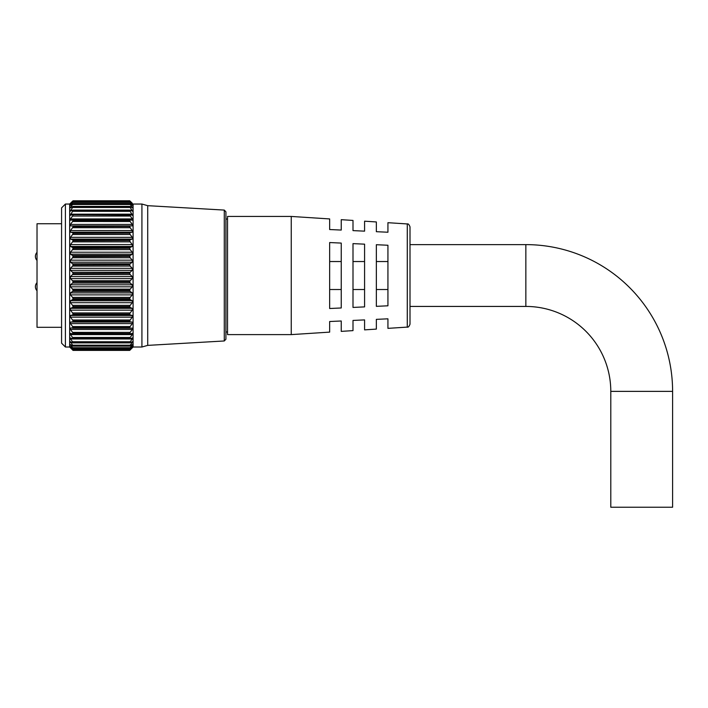 <?xml version="1.0" encoding="UTF-8"?>
<svg xmlns="http://www.w3.org/2000/svg" width="708" height="708" viewBox="0 0 708 708"><rect width="100%" height="100%" fill="white"/><g stroke="black" fill="none" stroke-linecap="round" stroke-linejoin="round"><path stroke-width="1.06" d="M65.401 347.009L61.578 343.185L61.578 207.869L65.401 204.046L65.401 347.009L69.658 347.009L69.658 204.046L72.579 201.196L70.03 203.683M72.588 221.498L73.048 220.427L129.706 220.427L130.175 221.516L72.588 221.498L70.464 224.427L70.464 225.896L72.579 225.932L132.29 225.896L132.29 224.427L130.175 221.516M129.706 226.569L130.175 227.702L72.579 227.702L73.048 226.569L129.706 226.436L73.048 226.569M129.706 233.339L130.175 234.507L72.579 234.507L73.048 233.339L129.706 233.197L73.048 233.339M129.706 240.667L130.175 241.844L72.579 241.844L73.048 240.667L129.706 240.508L73.048 240.667M129.706 248.446L130.175 249.632L72.579 249.632L73.048 248.446L129.706 248.287L73.048 248.446M129.706 256.579L130.175 257.747L72.579 257.747L73.048 256.579L129.706 256.411L73.048 256.579M129.706 264.96L130.175 266.093L72.579 266.093L73.048 264.96L129.706 264.783L73.048 264.96M129.706 273.474L130.175 274.571L72.579 274.571L73.048 273.474L129.706 273.297L73.048 273.474M130.175 280.731L129.706 281.846L73.048 281.846L72.579 280.731L130.175 280.731L132.29 278.616L132.29 276.571L130.175 274.571M130.175 289.156L129.706 290.307L73.048 290.307L72.579 289.156L130.175 289.156L132.29 286.829L132.29 284.802L130.175 283.058L72.579 283.058L70.464 284.802L70.464 286.829L72.579 289.156M130.175 297.404L129.706 298.581L73.048 298.581L72.579 297.404L130.175 297.404L132.29 294.891L132.29 292.908L130.175 291.439L72.579 291.439L70.464 292.908L70.464 294.891L72.579 297.404M130.175 305.369L129.706 306.546L73.048 306.546L72.579 305.369L130.175 305.369L132.29 302.705L132.29 300.794L130.175 299.626L72.579 299.626L70.464 300.794L70.464 302.705L72.579 305.369M130.175 312.936L129.706 314.113L73.048 314.113L72.579 312.936L130.175 312.936L132.29 310.157L132.29 308.352L130.175 307.484L72.579 307.484L70.464 308.352L70.464 310.157L72.579 312.936M130.175 320.025L129.706 321.175L73.048 321.175L72.579 320.025L130.175 320.025L132.29 317.166L132.29 315.476L130.175 314.936L72.579 314.936L70.464 315.476L70.464 317.166L72.579 320.025M130.175 326.53L129.706 327.645L73.048 327.645L72.579 326.53L130.175 326.53L132.29 323.627L132.29 322.078L130.175 321.875L72.579 321.875L70.464 322.078L70.464 323.627L72.579 326.53M72.579 201.329L73.048 200.789L129.706 200.789L130.175 201.329L72.579 201.329L70.039 204.161L73.048 201.745L129.706 201.771L72.579 202.037M130.175 202.037L132.715 204.161L130.175 201.329M129.706 201.771L130.175 202.435L72.579 202.435L70.065 205.586L73.048 203.665L129.706 203.718L72.579 203.824M130.175 203.824L132.679 205.586L130.175 202.435M129.706 203.718L130.175 204.488L72.579 204.488L70.119 207.94L73.048 206.532L129.706 206.603L72.579 206.559M130.175 206.559L132.635 207.94L130.175 204.488M129.706 206.603L130.175 207.462L72.579 207.462L70.18 211.196L72.579 210.188L129.706 210.382L72.579 210.188M130.175 210.188L132.573 211.196L130.175 207.462M129.706 210.382L130.175 211.329L72.579 211.329L70.269 215.312L72.579 214.666L129.706 215.011L72.579 214.666M130.175 214.666L132.484 215.312L130.175 211.329M130.175 219.94L132.387 220.232L132.29 218.931L129.706 215.011L130.175 216.037L72.579 216.037L70.464 218.931L70.366 220.232L72.579 219.94L73.048 220.427M132.29 203.258L130.175 201.196L132.29 203.258M225.914 211.816L225.914 339.238L224.277 340.973L224.277 210.081L225.914 211.816M72.579 274.571L70.464 276.571L70.464 278.616L72.579 280.731M73.048 273.297L72.579 272.235L130.175 272.235L132.29 270.359L132.29 268.323L130.175 266.093M72.579 266.093L70.464 268.323L70.464 270.359L72.579 272.235M73.048 264.783L72.579 263.783L130.175 263.783L132.29 262.181L132.29 260.172L130.175 257.747M72.579 257.747L70.464 260.172L70.464 262.181L72.579 263.783M73.048 256.411L72.579 255.491L130.175 255.491L132.29 254.172L132.29 252.216L130.175 249.632M72.579 249.632L70.464 252.216L70.464 254.172L72.579 255.491M73.048 248.287L72.579 247.455L130.175 247.455L132.29 246.437L132.29 244.57L130.175 241.844M72.579 241.844L70.464 244.57L70.464 246.437L72.579 247.455M73.048 240.508L72.579 239.782L130.175 239.782L132.29 239.083L132.29 237.33L130.175 234.507M72.579 234.507L70.464 237.33L70.464 239.083L72.579 239.782M73.048 233.197L72.579 232.578L130.175 232.578L132.29 232.206L132.29 230.587L130.175 227.702M72.579 227.702L70.464 230.587L70.464 232.206L72.579 232.578M73.048 226.436L72.579 225.932M129.706 220.427L72.579 219.94M72.579 216.037L73.048 215.011M72.579 211.329L73.048 210.382M72.579 207.462L73.048 206.603M72.579 204.488L73.048 203.718M72.579 202.435L73.048 201.771M129.706 200.789L73.048 200.789M129.706 200.771L72.579 201.196M224.277 340.973L147.715 345.38L141.927 347.009L141.927 204.046L133.086 204.046L133.086 347.009L129.706 350.398L132.29 347.619L129.706 349.92L73.048 349.894L130.175 349.557M130.175 225.932L129.706 226.436M130.175 232.578L129.706 233.197M130.175 239.782L129.706 240.508M130.175 247.455L129.706 248.287M130.175 255.491L129.706 256.411M130.175 263.783L129.706 264.783M130.175 272.235L129.706 273.297M147.715 345.38L147.715 205.674L141.927 204.046M73.048 281.846L129.706 281.846M73.048 290.307L129.706 290.307M73.048 298.581L129.706 298.581M73.048 306.546L129.706 306.546M73.048 314.113L129.706 314.113M73.048 321.175L129.706 321.175M73.048 327.645L129.706 327.645M129.706 333.539L73.048 333.433L129.706 333.539M129.706 338.557L73.048 338.459L129.706 338.557M129.706 342.752L73.048 342.672L129.706 342.752M129.706 346.07L73.048 346.008L129.706 346.07M129.706 348.469L73.048 348.433L129.706 348.469M73.048 350.398L72.579 349.911L73.048 350.398L129.706 350.398L73.048 350.398L69.658 347.009M129.706 282.023L130.175 283.058M129.706 290.484L130.175 291.439M129.706 298.749L130.175 299.626M129.706 306.706L130.175 307.484M129.706 314.264L130.175 314.936M129.706 321.317L130.175 321.875M129.706 327.769L130.175 328.202L129.706 327.769M73.048 333.433L72.579 332.371L130.175 332.371L132.29 329.468L132.29 328.078L130.175 328.202M130.175 332.371L129.706 333.433M73.048 338.459L72.579 337.468L130.175 337.468L132.29 334.601L132.29 333.397L130.175 333.849M130.175 337.468L129.706 338.459M73.048 342.672L72.579 341.76L130.175 341.76L132.29 338.964L132.29 337.955L130.175 338.734M132.529 337.902L132.29 338.964L70.464 338.964L72.579 341.76M130.175 341.76L129.706 342.672M73.048 346.008L72.579 345.194L130.175 345.194L132.29 342.495L132.29 341.699L130.175 342.796M132.29 342.495L132.29 341.699L132.29 342.495L130.759 342.495M130.175 345.194L129.706 346.008M73.048 348.433L72.579 347.716L130.175 347.716L132.29 345.159L132.29 344.584L130.175 345.973M132.29 345.159L132.29 344.584L132.29 345.159L131.423 345.159M130.175 347.716L129.706 348.433M73.048 349.894L72.579 349.292L130.175 349.292L132.29 346.566L130.175 348.239M130.175 349.292L129.706 349.894M129.75 349.911L129.706 350.398M72.579 342.796L70.464 341.699L72.579 345.194M72.579 348.239L70.464 346.566L72.579 349.292M72.579 345.973L70.464 344.584L72.579 347.716M70.464 344.584L70.464 345.159L71.331 345.159M72.579 338.734L70.225 337.902M70.464 337.955L70.464 338.964M72.579 333.849L70.464 333.397L70.464 334.601L72.579 337.468M72.579 328.202L73.048 327.769L70.464 328.078L70.464 329.468L72.579 332.371M72.579 321.875L73.048 321.317M72.579 314.936L73.048 314.264M72.579 307.484L73.048 306.706M72.579 299.626L73.048 298.749M72.579 291.439L73.048 290.484M72.579 283.058L73.048 282.023M610.792 391.374A84.942 84.942 0 0 0 525.849 306.431L525.849 244.623A146.751 146.751 0 0 1 672.6 391.374L610.792 391.374L610.792 507.229L672.6 507.229L672.6 391.374M525.849 244.623L410.003 244.623L410.003 324.22C409.074 326.53 408.171 327.494 407.286 327.105L407.286 223.949C408.171 223.56 409.074 224.524 410.003 226.834L410.003 275.527M291.254 275.527L291.254 216.444L227.534 216.444L227.534 334.61L291.254 334.61L291.254 275.527M61.578 327.308L37.02 327.308L37.02 223.746L61.578 223.746M407.286 223.949L387.931 222.693L387.931 232.233L376.346 231.693L376.346 221.949L364.585 221.188L364.585 231.153L353 230.613L353 220.436L341.238 219.675L341.238 230.065L329.654 229.534L329.654 218.931L291.254 216.444M329.654 275.527L329.654 242.543L341.238 243.083L341.238 307.971L329.654 308.511L329.654 275.527M353 275.527L353 243.623L364.585 244.163L364.585 306.891L353 307.431L353 275.527M376.346 275.527L376.346 244.711L387.931 245.251L387.931 305.803L376.346 306.343L376.346 275.527M291.254 334.61L329.654 332.123L329.654 321.521L341.238 320.99L341.238 331.379L353 330.618L353 320.441L364.585 319.901L364.585 329.866L376.346 329.105L376.346 319.361L387.931 318.821L387.931 328.362L407.286 327.105M376.346 261.535L387.931 261.535M376.346 289.519L387.931 289.519M353 261.535L364.585 261.535M353 289.519L364.585 289.519M329.654 261.535L341.238 261.535M329.654 289.519L341.238 289.519M71.995 342.495L70.464 342.495M132.29 334.601L70.464 334.601M129.891 333.849L72.862 333.849M132.29 329.468L70.464 329.468M130.086 328.202L72.667 328.202M132.29 323.627L70.464 323.627M132.29 322.078L70.464 322.078M132.29 317.166L70.464 317.166M132.29 315.476L70.464 315.476M132.29 310.157L70.464 310.157M132.29 308.352L70.464 308.352M132.29 302.705L70.464 302.705M132.29 300.794L70.464 300.794M132.29 294.891L70.464 294.891M132.29 292.908L70.464 292.908M132.29 286.829L70.464 286.829M132.29 284.802L70.464 284.802M132.29 278.616L70.464 278.616M132.29 276.571L70.464 276.571M132.29 270.359L70.464 270.359M132.29 268.323L70.464 268.323M132.29 262.181L70.464 262.181M132.29 260.172L70.464 260.172M132.29 254.172L70.464 254.172M132.29 252.216L70.464 252.216M132.29 246.437L70.464 246.437M132.29 244.57L70.464 244.57M132.29 239.083L70.464 239.083M132.29 237.33L70.464 237.33M132.29 232.206L70.464 232.206M132.29 230.587L70.464 230.587M132.29 225.896L70.464 225.896M132.29 224.427L70.464 224.427M72.765 219.94L129.98 219.94M132.29 218.931L70.464 218.931M72.933 214.666L129.821 214.666M132.29 214.179L70.464 214.179M132.29 210.223L130.254 210.223M72.499 210.223L70.464 210.223M132.29 207.117L131.13 207.117M71.623 207.117L70.464 207.117M132.29 204.904L131.661 204.904M71.092 204.904L70.464 204.904M224.277 210.081L147.715 205.674M69.658 204.046L65.401 204.046M141.927 347.009L133.086 347.009M129.714 349.929L73.039 349.929M129.741 348.504L73.013 348.504M129.785 346.15L72.968 346.15M129.847 342.902L72.906 342.902M129.927 338.787L72.827 338.787M130.024 333.866L72.729 333.866M130.13 328.202L72.623 328.202M130.077 219.931L72.676 219.931M129.971 214.63L72.782 214.63M129.883 210.108L72.871 210.108M129.812 206.417L72.942 206.417M129.759 203.612L72.995 203.612M129.723 201.718L73.03 201.718M37.02 252.393A5.797 5.797 0 0 0 37.02 260.429M37.02 282.687A5.797 5.797 0 0 0 37.02 290.723A5.797 5.797 0 0 1 37.02 282.687M227.534 219.046L225.914 219.046M227.534 332.008L225.914 332.008M525.849 306.431L410.003 306.431"/></g></svg>

